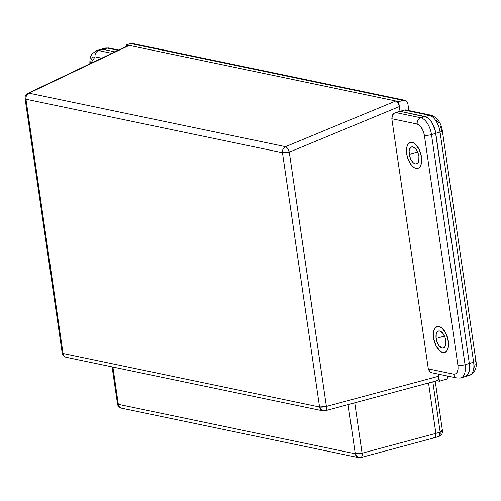 <?xml version="1.0" encoding="UTF-8"?>
<svg xmlns="http://www.w3.org/2000/svg" width="501" height="501" viewBox="0 0 501 501"><rect width="100%" height="100%" fill="white"/><g stroke="black" fill="none" stroke-linecap="round" stroke-linejoin="round"><path stroke-width="0.75" d="M406.699 153.857A13.496 6.901 73.8 0 1 410.313 142.441A13.496 6.901 73.8 0 1 421.473 156.938L419.168 149.448L415.16 143.969L413.663 142.935L410.782 142.334L408.403 143.724L406.887 146.887L406.699 153.857L407.983 158.949L411.559 165.355L414.502 167.854L415.98 168.405L418.661 168.004L419.763 167.065L421.278 163.902L421.473 156.938A13.496 6.901 73.8 0 1 417.853 168.349A13.496 6.901 73.8 0 1 406.699 153.857A13.496 6.901 73.8 0 1 410.313 142.441A13.496 6.901 73.8 0 1 421.473 156.938A13.496 6.901 73.8 0 1 417.853 168.349A13.496 6.901 73.8 0 1 406.699 153.857L407.983 158.949L411.559 165.355L414.502 167.854L415.98 168.405L418.661 168.004L419.763 167.065L421.278 163.902L421.635 161.798L421.473 156.938L419.168 149.448L415.16 143.969L413.663 142.935L410.782 142.334L408.403 143.724L406.887 146.887L406.699 153.857M433.553 337.962A13.496 6.901 73.8 0 1 437.173 326.546A13.496 6.901 73.8 0 1 448.326 341.043L446.028 333.56L442.014 328.074L439.045 326.495L437.642 326.445L435.263 327.829L433.747 330.992L433.39 333.102L433.553 337.962L435.857 345.446L439.865 350.932L442.84 352.51L444.243 352.56L446.623 351.176L447.506 349.792L448.495 345.903L448.326 341.043A13.496 6.901 73.8 0 1 444.713 352.46A13.496 6.901 73.8 0 1 433.553 337.962A13.496 6.901 73.8 0 1 437.173 326.546A13.496 6.901 73.8 0 1 448.326 341.043A13.496 6.901 73.8 0 1 444.713 352.46A13.496 6.901 73.8 0 1 433.553 337.962L435.857 345.446L439.865 350.932L442.84 352.51L444.243 352.56L446.623 351.176L447.506 349.792L448.495 345.903L447.819 338.476L444.825 331.393L442.014 328.074L439.045 326.495L437.642 326.445L435.263 327.829L433.747 330.992L433.39 333.102L433.553 337.962M461.008 377.842A15.569 7.966 -106.2 0 0 465.06 364.709A5.192 1.171 171.7 0 1 457.933 365.361A5.192 1.171 -8.3 0 0 465.06 364.709L431.486 134.575A5.192 1.171 171.7 0 1 424.36 135.226A5.192 1.171 -8.3 0 0 431.486 134.575A15.569 7.966 -106.2 0 0 420.771 117.785A5.192 4.302 101.8 0 0 417.22 124.035A5.192 4.302 -78.2 0 1 420.771 117.785L395.577 112.531L393.918 113.37L392.621 114.848L391.826 118.737L417.22 124.035C420.74 125.388 423.12 129.12 424.36 135.226L457.933 365.361C458.453 371.322 457.05 374.26 453.712 374.178L428.317 368.88L430.146 372.068L431.756 372.763L429.476 371.46L428.317 368.88L391.826 118.737L392.177 115.756L393.918 113.37L400.055 111.322L399.36 106.569L289.296 152.166A5.192 1.171 171.7 0 1 282.476 152.736L319.569 407A5.192 1.171 -8.3 0 0 326.389 406.43L289.296 152.166L282.476 152.736C282.263 149.962 283.278 147.939 285.514 146.674L287.668 148.578L289.296 152.166L326.389 406.43L326.164 409.768L325.493 410.632M112.099 366.876L117.491 403.844A5.192 1.171 -8.3 0 0 118.342 404.338L355.278 453.774L348.107 404.601L355.278 453.774A5.192 1.171 -8.3 0 0 362.091 453.205L435.876 433.365L435.945 435.231L435.563 436.728L435.876 433.365L435.807 436.039L435.225 437.26L435.563 436.728L434.461 437.761L360.908 457.538L358.497 457.607A5.192 4.302 -78.2 0 1 355.278 453.774L362.091 453.205A5.192 2.348 74.9 0 1 360.908 457.538A5.192 2.348 74.9 0 1 360.288 457.526A5.192 4.302 -78.2 0 1 358.497 457.607L355.278 453.774L118.342 404.338A5.192 4.302 101.8 0 0 121.568 408.171C119.044 407.288 117.685 405.841 117.491 403.844A5.192 1.171 -8.3 0 0 118.342 404.338A5.192 4.302 101.8 0 0 121.505 408.158A5.192 4.302 101.8 0 0 123.352 408.096M436.584 380.635L437.617 380.484L438.381 379.589L437.279 380.622L325.199 410.764L322.794 410.833L319.569 407L326.389 406.43L438.701 376.226L438.394 374.147L438.701 376.226L326.389 406.43A5.192 2.348 74.9 0 1 325.199 410.764A5.192 2.348 74.9 0 1 324.579 410.757A5.192 4.302 -78.2 0 1 322.794 410.833A5.192 4.302 -78.2 0 1 319.569 407L63.045 353.474L25.952 99.217L282.476 152.736L319.569 407L63.045 353.474A5.192 4.302 101.8 0 0 66.201 357.301A5.192 4.302 101.8 0 0 68.055 357.232M438.049 436.528L438.77 436.509A5.192 2.655 -106.2 0 0 440.16 432.119L435.876 433.365L428.53 382.977L435.876 433.365L362.091 453.205L362.179 455.065L361.866 456.543L360.77 457.563L361.202 457.407M62.187 352.961A5.192 1.171 -8.3 0 0 63.045 353.474A5.192 4.302 101.8 0 0 66.264 357.313C63.746 356.424 62.387 354.977 62.187 352.98A5.192 1.171 -8.3 0 0 63.045 353.474L25.952 99.217L25.094 98.716L25.081 97.307C25.933 96.142 23.572 97.075 28 93.286L28 93.286A5.192 2.787 64.5 0 1 28.983 93.155C26.747 94.42 25.739 96.436 25.952 99.217L282.476 152.736A5.192 4.302 -78.2 0 1 285.514 146.674L28.983 93.155A5.192 4.302 101.8 0 0 25.952 99.217A5.192 1.171 171.7 0 1 25.094 98.716L62.187 352.98M132.452 43.443L130.755 43.543L402.91 100.325A5.192 4.302 -78.2 0 1 404.702 100.244L132.546 43.462A5.192 4.302 101.8 0 0 130.755 43.543L126.471 44.789L126.69 46.28L126.471 44.789L398.633 101.571L402.91 100.325L130.755 43.543L126.471 44.789L398.633 101.571L400.055 111.322L425.055 116.539L420.771 117.785A15.569 7.966 73.8 0 1 431.486 134.575L435.764 133.329A15.569 7.966 -106.2 0 0 425.055 116.539L400.055 111.322L425.055 116.539L420.771 117.785L395.577 112.531L400.055 111.322L398.865 104.609L397.5 102.148L395.809 100.983L285.514 146.674L28.983 93.155L27.887 93.343L128.375 45.472L129.296 45.378L28.983 93.155L129.296 45.378L395.809 100.983L285.514 146.674A5.192 2.192 67.5 0 1 289.296 152.166L399.36 106.569L398.019 102.855L395.809 100.983L129.296 45.378L128.269 45.528M118.342 404.338L112.9 367.039L118.342 404.338M431.756 372.763L456.937 378.017A5.192 4.302 -78.2 0 1 453.712 374.178A5.192 4.302 101.8 0 0 456.868 377.998M438.381 379.589L438.701 376.226L438.381 379.589M362.091 453.205L354.746 402.817L362.091 453.205M428.317 368.88L391.826 118.737L417.22 124.035L420.571 126.315L423.426 131.462L424.36 135.226L457.933 365.361L458.077 368.961L457.307 372.086L455.703 373.915L453.712 374.178L428.317 368.88M96.336 50.67A15.569 7.966 -106.2 0 1 98.616 50.576A5.192 4.302 101.8 0 0 95.065 56.82L93.073 57.089L92.197 57.803L90.969 60.358L90.662 63.439L95.065 56.82A5.192 4.302 -78.2 0 1 98.616 50.576L111.867 53.338L98.616 50.576L102.899 49.33A15.569 7.966 -106.2 0 0 100.739 49.386A15.569 7.966 73.8 0 1 102.899 49.33L114.992 51.847L102.899 49.33L114.992 51.847L102.899 49.33L107.176 48.083L118.111 50.363L107.176 48.083A15.569 7.966 -106.2 0 0 105.016 48.14L96.455 50.632A15.569 7.966 73.8 0 1 98.616 50.576L107.176 48.083A5.192 4.302 -78.2 0 1 109.03 48.015M431.486 134.575L435.764 133.329L469.337 363.463L465.06 364.709L431.486 134.575M404.702 100.244A5.192 4.302 -78.2 0 1 407.92 104.083L406.799 101.509L404.608 100.225L398.633 101.571L400.055 111.322L404.338 110.076L429.338 115.293L425.055 116.539L428.48 118.361L431.724 122.194L435.175 130.366L469.337 363.463A15.569 7.966 73.8 0 1 465.166 376.633A15.569 7.966 -106.2 0 0 469.337 363.463L465.06 364.709A15.569 7.966 73.8 0 1 460.889 377.879A15.569 7.966 73.8 0 1 458.722 377.936M95.065 56.82L101.659 58.197L95.065 56.82M101.277 49.267L102.899 49.33L101.277 49.267M407.576 110.665L406.029 109.982L404.338 110.076L429.338 115.293A5.192 4.302 -78.2 0 1 431.123 115.217L406.123 110.001A5.192 4.302 101.8 0 0 404.338 110.076L400.055 111.322L426.758 117.178L428.48 118.361L431.724 122.194L435.175 130.366L469.337 363.463L469.531 369.068L468.391 373.552L466.099 376.232L464.627 376.752L466.099 376.232L468.391 373.552L469.531 369.068L469.337 363.463L435.764 133.329L440.047 132.082A15.569 7.966 -106.2 0 0 429.338 115.293L425.055 116.539A15.569 7.966 73.8 0 1 435.764 133.329L440.047 132.082L473.62 362.217L469.337 363.463L473.62 362.217A5.192 1.171 -8.3 0 0 475.912 360.87A5.192 1.171 171.7 0 1 473.62 362.217A15.569 7.966 73.8 0 1 469.569 375.349A15.569 7.966 73.8 0 1 467.289 375.443M434.799 437.617L433.76 437.774M436.114 338.494A8.824 4.515 73.8 0 1 438.475 331.029A8.824 4.515 73.8 0 1 445.771 340.511L445.646 345.064L444.656 347.137L443.103 348.038L442.183 348.007L439.289 346.016L436.953 341.826L436.114 338.494L436.239 333.942L437.229 331.869L438.782 330.967L439.703 330.998L442.596 332.99L444.932 337.179L445.771 340.511A8.824 4.515 73.8 0 1 443.41 347.976A8.824 4.515 73.8 0 1 436.114 338.494L444.475 336.058L436.114 338.494M409.254 154.389A8.824 4.515 73.8 0 1 411.615 146.925A8.824 4.515 73.8 0 1 418.911 156.406L418.786 160.959L417.796 163.025L417.076 163.639L415.323 163.902L413.381 162.869L411.546 160.696L409.586 156.068L409.148 151.208L410.369 147.764L411.922 146.856L412.843 146.893L415.736 148.885L418.072 153.074L418.911 156.406A8.824 4.515 73.8 0 1 416.55 163.865A8.824 4.515 73.8 0 1 409.254 154.389L417.621 151.953L409.254 154.389M434.486 437.755L438.77 436.509L440.16 432.119L435.876 433.365L428.53 382.977L435.876 433.365A5.192 2.655 73.8 0 1 434.486 437.755A5.192 2.655 73.8 0 1 434.386 437.78M456.937 378.017L460.889 377.879L465.166 376.633A15.569 7.966 73.8 0 1 463.005 376.689M465.166 376.633L469.45 375.387A15.569 7.966 -106.2 0 0 473.62 362.217L440.047 132.082A5.192 1.171 -8.3 0 0 442.345 130.755M435.219 381.18L442.452 430.772A5.192 1.171 -8.3 0 1 440.16 432.119L432.826 381.825L440.16 432.119L442.452 430.772L441.6 430.278M438.394 374.147L439.427 381.23L436.947 380.716L439.427 381.23L447.994 378.737L447.6 376.069L447.994 378.737L439.427 381.23L438.394 374.147M118.775 50.05L108.968 48.002A5.192 4.302 101.8 0 0 107.176 48.083A15.569 7.966 73.8 0 0 104.897 48.177M133.26 43.693L133.999 44.126M408.872 110.577L407.92 104.083L408.872 110.577M431.192 115.23A5.192 4.302 101.8 0 0 429.338 115.293A15.569 7.966 73.8 0 1 440.047 132.082A5.192 1.171 171.7 0 0 442.339 130.742A5.192 1.171 171.7 0 0 441.487 130.241L440.554 126.477M475.061 360.376A5.192 1.171 171.7 0 1 475.919 360.883L442.339 130.742C441.068 122.664 437.329 117.491 431.123 115.217M436.54 120.19L438.795 122.82M475.198 363.976L474.428 367.101M358.497 457.607L121.568 408.171M322.794 410.833L66.264 357.313M96.455 50.632L91.865 54.052L90.656 56.419L89.967 59.105L89.836 63.834M442.452 430.772C442.784 433.327 441.556 435.244 438.77 436.509M475.912 360.87C477.202 367.659 475.048 372.5 469.45 375.387M108.968 48.002L105.016 48.14"/></g></svg>
